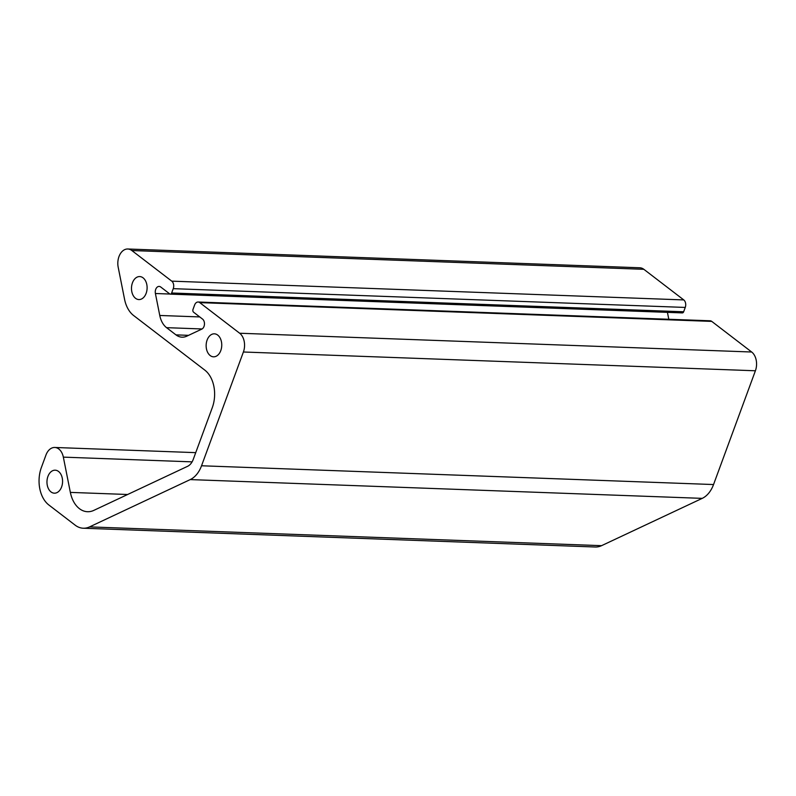 <?xml version="1.0" encoding="UTF-8"?>
<svg xmlns="http://www.w3.org/2000/svg" width="796" height="796" viewBox="0 0 796 796"><rect width="100%" height="100%" fill="white"/><g stroke="black" fill="none" stroke-linecap="round" stroke-linejoin="round"><path stroke-width="1.19" d="M201.537 465.769A27.89 18.915 92.1 0 1 190.224 479.59L89.57 526.892A27.89 18.915 92.1 0 1 83.272 528.226A27.89 18.915 92.1 0 1 75.162 525.161L48.855 504.982A27.89 18.915 92.1 0 1 41.392 467.451L45.959 455.043A13.95 9.462 92.1 0 1 54.765 447.471A13.95 9.462 92.1 0 1 63.342 457.133L70.356 492.396A27.89 18.915 -87.9 0 0 87.52 511.719A27.89 18.915 -87.9 0 0 93.819 510.385L187.587 466.317A13.95 9.462 -87.9 0 0 193.239 459.411L212.283 407.661A27.89 18.915 -87.9 0 0 204.821 370.13L133.609 315.514A27.89 18.915 92.1 0 1 124.554 299.246L118.186 267.207A13.95 9.462 92.1 0 1 127.788 248.999A13.95 9.462 92.1 0 1 131.838 250.531L171.757 281.147A5.582 3.781 92.1 0 1 173.249 288.659L171.647 292.998A2.09 1.423 92.1 0 1 170.334 294.132A2.09 1.423 92.1 0 1 169.727 293.903L160.722 287.008A5.443 3.691 -87.9 0 0 159.15 286.411A5.443 3.691 -87.9 0 0 155.399 293.505L159.767 315.465A20.915 14.189 -87.9 0 0 166.553 327.663L175.966 334.877A20.915 14.189 -87.9 0 0 182.045 337.176A20.915 14.189 -87.9 0 0 186.771 336.181L201.816 329.106A5.443 3.691 -87.9 0 0 204.453 324.37A5.443 3.691 -87.9 0 0 202.562 319.096L193.567 312.191A2.09 1.423 92.1 0 1 193.01 309.375L194.602 305.037A5.582 3.781 92.1 0 1 198.124 302.012A5.582 3.781 92.1 0 1 199.746 302.619L239.666 333.235A13.95 9.462 92.1 0 1 243.397 352.001L201.537 465.769L713.544 484.545A27.89 18.915 92.1 0 1 702.231 498.366L601.567 545.668A27.89 18.915 92.1 0 1 595.279 547.001L83.272 528.226M127.788 248.999L639.795 267.774A13.95 9.462 92.1 0 1 643.845 269.307L683.764 299.923A5.582 3.781 92.1 0 1 685.257 307.435L683.655 311.773A2.09 1.423 92.1 0 1 682.341 312.908L170.334 294.132M667.426 312.36L668.799 319.266M198.124 302.012L710.132 320.788A5.582 3.781 92.1 0 1 711.753 321.395L751.673 352.011A13.95 9.462 92.1 0 1 755.404 370.777L713.544 484.545M207.109 340.071A11.502 7.801 -87.9 0 0 213.527 356.817A11.502 7.801 -87.9 0 0 221.746 345.613A11.502 7.801 -87.9 0 0 214.373 333.822A11.502 7.801 -87.9 0 0 207.109 340.071M47.929 476.436A11.502 7.801 -87.9 0 0 54.347 493.182A11.502 7.801 -87.9 0 0 62.566 481.968A11.502 7.801 -87.9 0 0 55.193 470.187A11.502 7.801 -87.9 0 0 47.929 476.436M132.454 282.819A11.502 7.801 -87.9 0 0 138.882 299.565A11.502 7.801 -87.9 0 0 147.101 288.351A11.502 7.801 -87.9 0 0 139.728 276.57A11.502 7.801 -87.9 0 0 132.454 282.819M702.231 498.366L190.224 479.59M751.673 352.011L239.666 333.235M711.753 321.395L199.746 302.619M755.404 370.777L243.397 352.001M601.567 545.668L89.57 526.892M192.115 461.859L63.342 457.133M127.639 494.495L70.356 492.396M643.845 269.307L131.838 250.531M683.764 299.923L171.757 281.147M685.257 307.435L173.249 288.659M683.655 311.773L171.647 292.998M169.946 294.042L155.399 293.505M199.736 316.927L159.767 315.465M202.084 328.967L166.553 327.663M188.553 335.345L175.966 334.877M54.765 447.471L195.736 452.645"/></g></svg>
